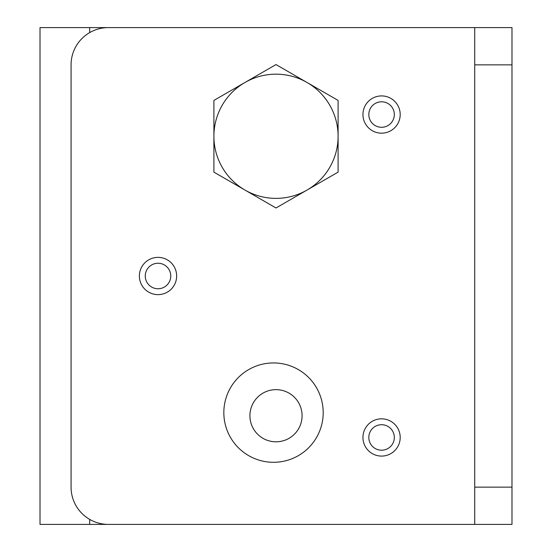 <?xml version="1.0" encoding="UTF-8"?>
<svg xmlns="http://www.w3.org/2000/svg" width="552" height="552" viewBox="0 0 552 552"><rect width="100%" height="100%" fill="white"/><g stroke="black" fill="none" stroke-linecap="round" stroke-linejoin="round"><path stroke-width="0.83" d="M276 389.643A26.082 26.082 0 0 0 249.918 415.725A26.082 26.082 0 0 0 276 441.807A26.082 26.082 0 0 0 302.082 415.725A26.082 26.082 0 0 0 276 389.643M462.3 524.4L40.02 524.4L40.02 27.6L462.3 27.6M176.64 276A18.63 18.63 0 0 0 158.01 257.37A18.63 18.63 0 0 0 139.38 276A18.63 18.63 0 0 0 158.01 294.63A18.63 18.63 0 0 0 176.64 276M170.761 276A12.751 12.751 0 0 0 158.01 263.249A12.751 12.751 0 0 0 145.259 276A12.751 12.751 0 0 0 158.01 288.751A12.751 12.751 0 0 0 170.761 276M400.2 437.46A18.63 18.63 0 0 0 381.57 418.83A18.63 18.63 0 0 0 362.94 437.46A18.63 18.63 0 0 0 381.57 456.09A18.63 18.63 0 0 0 400.2 437.46M394.321 437.46A12.751 12.751 0 0 0 381.57 424.709A12.751 12.751 0 0 0 368.819 437.46A12.751 12.751 0 0 0 381.57 450.211A12.751 12.751 0 0 0 394.321 437.46M400.2 114.54A18.63 18.63 0 0 0 381.57 95.91A18.63 18.63 0 0 0 362.94 114.54A18.63 18.63 0 0 0 381.57 133.17A18.63 18.63 0 0 0 400.2 114.54M394.321 114.54A12.751 12.751 0 0 0 381.57 101.789A12.751 12.751 0 0 0 368.819 114.54A12.751 12.751 0 0 0 381.57 127.291A12.751 12.751 0 0 0 394.321 114.54M223.836 412.62A49.68 49.68 0 0 1 273.516 362.94A49.68 49.68 0 0 1 323.196 412.62A49.68 49.68 0 0 1 273.516 462.3A49.68 49.68 0 0 1 223.836 412.62M474.72 524.4L474.72 487.14L511.98 487.14L511.98 524.4L108.33 524.4A37.26 37.26 0 0 1 71.07 487.14L71.07 64.86A37.26 37.26 0 0 1 108.33 27.6L511.98 27.6L511.98 64.86L474.72 64.86L474.72 27.6M511.98 487.14L511.98 64.86M474.72 487.14L474.72 64.86M213.9 136.275A62.1 62.1 0 0 1 307.05 82.496L276 64.57L213.9 100.423L213.9 172.127L244.95 190.054A62.1 62.1 0 0 1 213.9 136.275M307.05 190.054A62.1 62.1 0 0 1 244.95 190.054L276 207.98L338.1 172.127L338.1 136.275A62.1 62.1 0 0 1 307.05 190.054M338.1 136.275A62.1 62.1 0 0 0 307.05 82.496L338.1 100.423L338.1 136.275M89.7 524.4L89.7 519.411M89.7 32.589L89.7 27.6"/></g></svg>
